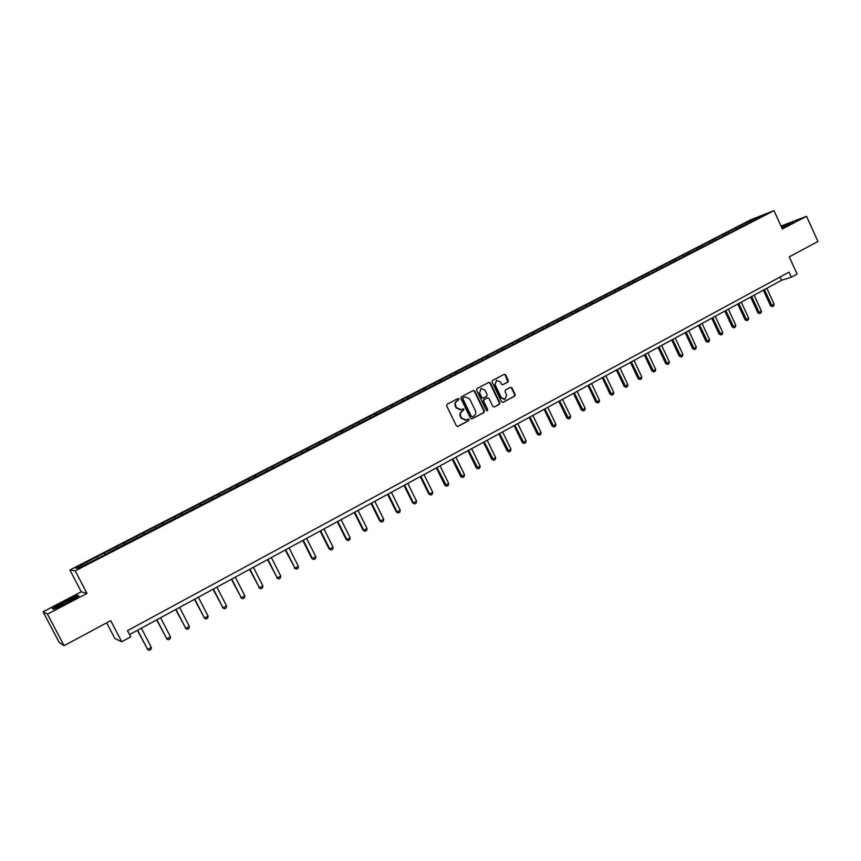 <?xml version="1.0" encoding="UTF-8"?>
<svg xmlns="http://www.w3.org/2000/svg" width="861" height="861" viewBox="0 0 861 861"><rect width="100%" height="100%" fill="white"/><g stroke="black" fill="none" stroke-linecap="round" stroke-linejoin="round"><path stroke-width="1.29" d="M459.053 398.955L457.966 398.546L447.128 404.229L446.655 405.875L456.395 425.84L457.837 426.464L468.718 420.663L469.051 419.511L468.04 419.081L466.242 420.017L461.614 418.048L460.807 416.39C459.957 414.13 460.463 412.376 462.335 411.127L464.057 409.244L463.035 408.814L461.281 409.718L456.599 407.748L455.792 406.091C454.942 403.831 455.458 402.076 457.32 400.828L459.053 398.955M460.592 409.922L456.147 407.866L455.34 406.209C454.49 403.96 454.995 402.205 456.868 400.957L458.256 400.225L458.59 399.073L457.88 398.589M457.439 426.539L468.255 420.771L468.588 419.619L467.921 419.146M465.51 420.211L461.152 418.155L460.344 416.498C459.494 414.249 460.011 412.494 461.873 411.246L463.261 410.503L463.595 409.352L462.906 408.878M507.893 382.026L508.345 380.422L505.687 374.912L504.255 374.298L492.524 380.444L492.061 382.058L501.576 401.764L502.996 402.378L514.695 396.146L515.147 394.532L511.951 387.891L510.53 387.278L505.482 389.947L505.02 391.561L506.612 394.865L505.127 399.31L501.339 397.664L495.075 384.695L496.517 380.282L500.37 381.918L501.403 384.071L502.835 384.684L507.893 382.026L505.203 375.052L504.126 374.363M47.463 614.141L87.004 593.423L81.278 591.798L43.05 611.784L47.463 614.141L64.069 645.675L110.725 620.663L121.724 641.757L130.732 636.849L127.503 630.672L789.074 272.141L791.399 277.21L797.103 274.11L789.246 256.869L817.95 241.478L806.531 216.305L780.981 226.045M87.004 593.423L75.219 570.854L773.964 210.654L782.326 228.994L806.531 216.305M474.788 391.12L473.324 390.507L461.335 396.781L460.861 398.417L470.536 418.306L471.968 418.92L483.925 412.548L484.388 410.923L474.788 391.12L473.216 390.55M477.016 388.569L488.876 382.359L490.318 382.973L499.854 402.679L499.391 404.304L494.279 407.016L492.858 406.403L488.983 398.406L487.455 397.836L484.119 399.601L483.645 401.226L487.692 409.578L487.294 410.751L486.304 410.32L476.542 390.194L477.016 388.569M64.069 645.675L59.086 642.22L43.05 611.784M75.219 570.854L69.892 570.014L750.566 219.856L773.964 210.654M739.018 227.799L738.48 226.615L96.755 556.873L75.66 568.066L77.91 568.389L107.7 553.397M738.48 226.615L754.645 218.576L764.234 214.809L752.514 221.137L107.582 553.096M736.973 229.144L735.778 228.283M728.793 233.073L727.825 232.384M724.079 235.505L722.831 234.956M715.76 239.788L714.802 239.089M710.809 242.447L709.765 241.683M702.608 246.558L701.65 245.859M697.518 249.184L696.56 248.474M689.327 253.403L688.37 252.693M684.183 256.051L683.236 255.34M675.907 260.313L674.959 259.591M670.719 262.992L669.772 262.261M662.367 267.297L661.42 266.566M657.115 269.999L656.179 269.267M648.677 274.336L647.741 273.604M643.382 277.07L642.446 276.327M634.858 281.461L633.922 280.718M629.509 284.216L628.573 283.473M620.899 288.65L619.974 287.897M615.497 291.438L614.571 290.684M606.801 295.915L605.875 295.151M601.344 298.724L600.418 297.96M592.562 303.255L591.636 302.48M587.041 306.096L586.126 305.321M578.172 310.66L577.257 309.885M572.597 313.533L571.682 312.758M563.632 318.15L562.728 317.365M558.003 321.056L557.099 320.26M548.952 325.716L548.048 324.92M543.259 328.654L542.355 327.847M534.111 333.368L533.207 332.561M528.363 336.328L527.459 335.51M519.118 341.085L518.225 340.267M513.307 344.077L512.413 343.259M503.965 348.888L503.072 348.07M498.099 351.912L497.206 351.084M488.661 356.777L487.767 355.948M482.73 359.833L481.837 358.994M473.184 364.752L472.302 363.902M467.189 367.841L466.318 366.99M457.568 372.824L456.674 371.952M451.487 375.923L450.615 375.073M441.801 381.003L440.875 380.088M435.623 384.103L434.751 383.231M425.861 389.269L424.904 388.3M419.576 392.368L418.715 391.486M409.75 397.631L408.76 396.609M403.368 400.72L402.507 399.827M393.477 406.091L392.444 405.014M386.976 409.169L386.126 408.265M377 414.625L375.956 413.506M370.402 417.703L369.563 416.789M360.318 423.225L359.274 422.084M353.645 426.335L352.816 425.409M343.453 431.921L342.42 430.769M336.705 435.063L335.876 434.127M326.394 440.714L325.361 439.54M319.582 443.889L318.753 442.941M309.142 449.593L308.13 448.409M302.254 452.811L301.447 451.853M291.696 458.579L290.695 457.385M284.743 461.83L283.936 460.861M274.056 467.674L273.066 466.458M267.028 470.956L266.232 469.977M256.223 476.865L255.233 475.638M249.109 480.19L248.323 479.2M238.174 486.164L237.195 484.926M230.985 489.522L230.21 488.521M219.921 495.57L218.952 494.311M212.656 498.971L211.881 497.949M201.452 505.084L200.505 503.814M194.112 508.517L193.348 507.495M182.78 514.706L181.832 513.414M175.353 518.182L174.6 517.149M163.881 524.446L162.944 523.144M156.368 527.965L155.626 526.91M144.756 534.304L143.841 532.981M137.168 537.856L136.425 536.79M125.415 544.27L124.501 542.925M117.731 547.876L117.01 546.789M105.828 554.355L104.934 552.999M98.068 558.003L97.347 556.906M106.667 622.826L114.847 638.485L121.724 641.757M81.278 591.798L69.892 570.014M129.559 634.6L781.562 280.255L791.399 277.21M754.882 219.63L754.645 218.576M741.687 226.421L740.729 225.743M780.077 277.016L781.562 280.255M105.203 554.688L104.31 552.977M124.694 544.636L123.823 542.936M143.959 534.713L143.087 533.024M163.009 524.898L162.137 523.219M181.822 515.201L180.971 513.533M200.43 505.611L199.58 503.954M218.823 496.14L217.984 494.483M237.001 486.766L236.172 485.12M254.974 477.511L254.146 475.864M272.754 468.352L271.925 466.716M290.329 459.29L289.511 457.675M307.689 450.303L306.893 448.721M324.823 441.37L324.091 439.874M341.785 432.534L341.085 431.124M358.563 423.806L357.907 422.471M375.192 415.239L374.535 413.915M391.637 406.758L390.991 405.445M407.91 398.385L407.264 397.072M423.999 390.087L423.364 388.785M439.928 381.886L439.293 380.594M455.673 373.771L455.049 372.479M471.268 365.742L470.644 364.451M486.691 357.799L486.078 356.519M501.952 349.932L501.339 348.662M517.063 342.151L516.449 340.881M532.001 334.445L531.398 333.185M546.8 326.825L546.197 325.576M561.447 319.28L560.845 318.032M575.934 311.811L575.352 310.573M590.291 304.428L589.699 303.19M604.487 297.11L603.905 295.872M618.553 289.866L617.972 288.639M632.469 282.688L631.899 281.472M646.256 275.595L645.685 274.379M659.903 268.567L659.332 267.351M673.41 261.604L672.85 260.399M686.787 254.705L686.228 253.511M700.036 247.882L699.487 246.687M713.156 241.123L712.607 239.928M726.157 234.429L725.608 233.245M67.104 602.904L78.921 596.006L77.264 595.478L64.037 601.71L52.22 608.576L53.63 609.244L67.104 602.904M781.54 227.272L788.558 224.624L781.917 228.09L793.293 221.944L781.357 226.863M53.845 609.147L52.769 608.63L64.037 601.71M77.598 596.113L77.264 595.478M471.58 418.995L483.451 412.667L483.914 411.041L474.314 391.249M463.207 397.75L462.874 398.891L471.354 416.337L472.366 416.767L473.894 415.96C475.746 414.711 476.251 412.957 475.401 410.719L469.622 398.815L464.929 396.856L462.744 397.868L462.874 398.891M472.151 416.821L470.881 416.455L462.411 399.02M462.744 397.868L464.208 397.104M494.386 406.973L498.906 404.422L499.358 402.808L489.844 383.113L488.757 382.413M487.337 397.847L483.634 399.73L483.172 401.355L487.692 409.578M486.949 410.794L487.218 409.696M484.958 390.087L481.073 388.451L479.609 392.896L481.837 397.491L483.279 398.105L486.713 396.297L487.175 394.672L484.958 390.087M481.17 388.419L479.609 392.896M483.01 398.169L481.364 397.621L479.136 393.025M502.469 384.77L507.398 382.166M496.582 380.25L495.075 384.695M504.524 399.472L500.854 397.793L494.591 384.835M503.093 402.324L514.189 396.264L514.652 394.661L511.445 388.02L510.412 387.332M137.416 630.327L147.608 649.377L151.321 647.332L141.365 628.186M151.321 647.332L151.041 649.323L149.19 650.346L147.231 649.205M137.642 630.209L147.608 649.377L149.19 650.346M73.476 598.879L73.572 598.804C77.953 595.618 61.949 603.184 57.902 606.209L57.31 606.693C54.921 608.824 69.978 601.548 73.476 598.879M64.209 601.979L77.027 595.93L78.329 596.35M781.454 227.089L792.346 222.569M156.659 619.877L166.797 638.808L170.456 636.785L160.587 617.735M170.456 636.785L170.166 638.776L168.336 639.788L166.388 638.647M156.906 619.737L166.797 638.808L168.336 639.788M175.666 609.545L185.75 628.358L189.366 626.367L179.583 607.414M189.366 626.367L189.076 628.347L187.267 629.348L185.309 628.229M175.956 609.384L185.75 628.358L187.267 629.348M194.457 599.331L204.487 618.037L208.061 616.067L198.364 597.2M208.061 616.067L207.759 618.037L205.973 619.027L204.025 617.918M194.769 599.159L204.487 618.037L205.973 619.027M213.033 589.236L222.999 607.834L226.54 605.886L216.929 587.116M226.54 605.886L226.228 607.855L224.463 608.824L222.515 607.737M213.377 589.042L222.999 607.834L224.463 608.824M231.394 579.259L241.306 597.749L244.804 595.823L235.279 577.15M244.804 595.823L244.492 597.782L242.737 598.739L240.789 597.663M231.76 579.055L241.306 597.749L242.737 598.739M249.539 569.39L259.409 587.772L262.863 585.867L253.414 567.291M262.863 585.867L262.54 587.826L260.808 588.773L258.86 587.708M249.938 569.175L259.409 587.772L260.808 588.773M267.48 559.639L277.296 577.914L280.718 576.031L271.344 557.541M280.718 576.031L280.385 577.979L278.673 578.926L276.725 577.86M267.911 559.413L277.296 577.914L278.673 578.926M285.228 549.996L294.989 568.163L298.369 566.301L289.07 547.908M298.369 566.301L298.024 568.249L296.335 569.186L294.397 568.131M285.68 549.748L294.989 568.163L296.335 569.186M302.771 540.46L311.854 558.509L312.478 558.531L315.815 556.69L306.602 538.383M315.815 556.69L315.47 558.628L313.802 559.542L311.854 558.509M303.244 540.202L312.478 558.531L313.802 559.542M320.109 531.033L329.128 548.995L329.774 548.995L333.078 547.176L323.94 528.955M333.078 547.176L332.723 549.114L331.076 550.018L329.128 548.995M320.615 530.763L329.774 548.995L331.076 550.018M337.264 521.712L346.208 539.589L346.875 539.578L350.147 537.781L341.074 519.646M350.147 537.781L349.781 539.696L348.156 540.6L346.208 539.589M337.792 521.432L346.875 539.578L348.156 540.6M354.237 512.499L363.105 530.279L363.794 530.258L367.023 528.471L358.025 510.433M367.023 528.471L366.657 530.398L365.042 531.291L363.105 530.279M354.786 512.198L363.794 530.258L365.042 531.291M371.005 503.373L379.809 521.077L380.519 521.034L383.715 519.28L374.793 501.317M383.715 519.28L383.339 521.196L381.746 522.067L379.809 521.077M371.586 503.061L380.519 521.034L381.746 522.067M387.601 494.354L396.329 511.972L397.061 511.918L400.225 510.175L391.378 492.309M400.225 510.175L399.848 512.091L398.266 512.962L396.329 511.972M388.203 494.031L397.061 511.918L398.266 512.962M404.013 485.443L412.677 502.975L413.431 502.899L416.552 501.177L407.78 483.398M416.552 501.177L416.175 503.082L414.615 503.943L412.677 502.975M404.638 485.098L413.431 502.899L414.615 503.943M420.254 476.617L428.843 494.063L429.617 493.988L432.717 492.277L423.999 474.572M432.717 492.277L432.319 494.171L430.78 495.032L428.843 494.063M420.9 476.262L429.617 493.988L430.78 495.032M436.323 467.889L444.836 485.249L445.632 485.163L448.689 483.473L440.057 465.855M448.689 483.473L448.301 485.367L446.773 486.207L444.836 485.249M436.979 467.523L446.773 486.207M452.208 459.247L460.667 476.531L461.474 476.434L464.51 474.766L455.932 457.223M464.51 474.766L464.101 476.65L462.594 477.478L460.667 476.531M452.897 458.881L462.594 477.478M467.932 450.701L476.316 467.91L477.155 467.792L480.147 466.145L471.645 448.689M480.147 466.145L479.738 468.018L478.242 468.847L476.316 467.91M468.632 450.325L478.242 468.847M483.484 442.253L491.814 459.376L492.664 459.247L495.624 457.611L487.186 440.24M495.624 457.611L495.215 459.483L493.73 460.301L491.814 459.376M484.205 441.854L493.73 460.301M498.874 433.879L507.14 450.927L508.012 450.787L510.939 449.173L502.566 431.878M510.939 449.173L510.519 451.046L509.055 451.853L507.14 450.927M499.617 433.481L509.055 451.853M514.103 425.603L522.304 442.576L523.197 442.425L526.093 440.821L517.784 423.612M526.093 440.821L525.673 442.683L524.22 443.48L522.304 442.576M514.867 425.194L524.22 443.48M529.181 417.413L537.318 434.31L538.222 434.138L541.095 432.556L532.841 415.422M541.095 432.556L540.665 434.418L539.234 435.203L537.318 434.31M529.956 416.993L539.234 435.203M544.098 409.309L552.17 426.12L553.096 425.947L555.937 424.387L547.747 407.328M555.937 424.387L555.506 426.227L554.086 427.013L552.17 426.12M544.895 408.878L554.086 427.013M558.854 401.291L566.872 418.026L567.808 417.843L570.628 416.293L562.502 399.31M570.628 416.293L570.186 418.134L568.787 418.909L566.872 418.026M559.672 400.839L568.787 418.909M573.469 393.348L581.423 410.008L582.38 409.814L585.157 408.275L577.096 391.378M585.157 408.275L584.727 410.116L583.327 410.88L581.423 410.008M574.298 392.896L583.327 410.88M587.934 385.491L595.823 402.076L596.791 401.872L599.547 400.343L591.55 383.522M599.547 400.343L599.105 402.184L597.728 402.937L595.823 402.076M588.784 385.028L597.728 402.937M602.248 377.71L610.083 394.22L611.073 394.004L613.796 392.498L605.853 375.751M613.796 392.498L613.344 394.327L611.988 395.081L610.083 394.22M603.109 377.236L611.988 395.081M616.411 370.004L624.193 386.449L625.194 386.212L627.895 384.727L620.006 368.056M627.895 384.727L627.443 386.546L626.098 387.299L624.193 386.449M617.294 369.53L626.098 387.299M630.446 362.384L638.173 378.743L639.185 378.506L641.854 377.043L634.03 360.436M641.854 377.043L641.402 378.851L640.067 379.593L638.173 378.743M631.339 361.889L640.067 379.593M644.329 354.829L652.003 371.123L653.025 370.887L655.673 369.423L647.902 352.892M655.673 369.423L655.221 371.231L653.897 371.963L652.003 371.123M645.244 354.334L653.897 371.963M658.084 347.36L665.693 363.579L666.737 363.331L669.363 361.889L661.635 345.422M669.363 361.889L668.889 363.686L667.587 364.407L665.693 363.579M659.009 346.854L667.587 364.407M671.698 339.966L679.254 356.11L680.308 355.851L682.902 354.42L675.239 338.039M682.902 354.42L682.439 356.217L681.137 356.928L679.254 356.11M672.635 339.449L681.137 356.928M685.173 332.637L692.685 348.716L693.751 348.447L696.323 347.026L688.714 330.71M696.323 347.026L695.849 348.823L694.569 349.534L692.685 348.716M686.131 332.12L694.569 349.534M698.519 325.383L705.977 341.397L707.053 341.107L709.604 339.708L702.049 323.467M709.604 339.708L709.13 341.494L707.86 342.194L705.977 341.397M699.487 324.855L707.86 342.194M711.735 318.204L719.139 334.143L720.237 333.853L722.756 332.464L715.254 316.288M722.756 332.464L722.282 334.24L721.023 334.94L719.139 334.143M712.725 317.666L721.023 334.94M724.833 311.09L732.173 326.954L733.281 326.663L735.778 325.286L728.331 309.185M735.778 325.286L735.294 327.062L734.056 327.75L732.173 326.954M725.823 310.541L734.056 327.75M737.791 304.041L745.088 319.851L746.207 319.539L748.683 318.172L741.278 302.146M748.683 318.172L748.198 319.948L746.961 320.626L745.088 319.851M738.803 303.492L746.961 320.626M750.631 297.067L757.874 312.801L759.004 312.489L761.458 311.133L754.107 295.172M761.458 311.133L760.973 312.898L759.746 313.576L757.874 312.801M751.653 296.507L759.746 313.576M763.341 290.157L770.541 305.827L771.682 305.504L774.114 304.17L766.817 288.274M774.114 304.17L773.619 305.924L772.403 306.591L770.541 305.827M764.374 289.587L772.403 306.591M58.333 606.736L57.31 606.693"/></g></svg>
